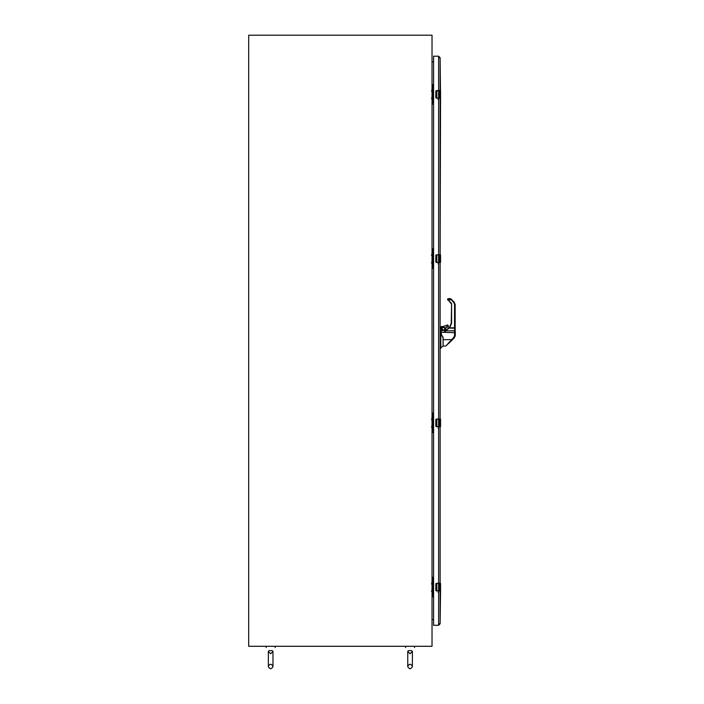 <?xml version="1.0" encoding="UTF-8"?>
<svg xmlns="http://www.w3.org/2000/svg" width="704" height="704" viewBox="0 0 704 704"><rect width="100%" height="100%" fill="white"/><g stroke="black" fill="none" stroke-linecap="round" stroke-linejoin="round"><path stroke-width="1.06" d="M440.546 419.162L440.572 426.571L436.832 426.571L436.832 419.162L439.041 419.162L439.041 426.571L440.114 426.571L440.114 425.92L440.229 426.686L436.559 426.686L435.794 425.92L435.846 419.54L436.559 419.047L440.458 419.047L440.229 419.54M440.114 583.282L440.114 426.686L440.572 426.571L436.559 426.686A0.766 0.766 0 0 1 435.846 426.202A0.766 0.766 0 0 0 436.559 426.686L439.041 426.686L439.041 425.392L440.114 425.392L440.114 426.571M436.832 419.047L436.559 419.047A0.766 0.766 0 0 0 435.846 419.54A0.766 0.766 0 0 1 436.559 419.047L440.114 419.162L440.114 419.813L440.229 419.047L440.114 420.35L439.041 420.35L439.041 419.162L440.458 419.047M440.546 583.396L440.572 590.806L436.832 590.806L436.832 583.396L439.041 583.396L439.041 590.806L440.229 590.92L436.559 590.92L435.794 590.154L435.846 583.766L436.559 583.282L440.458 583.282L440.229 583.766M433.03 590.242L432.502 589.582M433.03 591.325L432.502 591.985M433.03 582.727L432.502 582.067M433.03 583.81L432.502 584.47M436.559 590.806L435.794 590.154L436.559 590.92A0.766 0.766 0 0 1 435.846 590.436A0.766 0.766 0 0 0 436.559 590.92L439.041 590.806L436.559 590.92M436.832 583.282L435.794 584.047L436.559 583.396L440.572 583.396M440.229 590.436L440.458 590.92L439.041 590.92L439.041 589.626L440.114 589.626L440.114 590.806M440.229 97.733L440.458 98.217L436.559 98.217L435.794 97.46L435.846 91.071L440.458 90.578L440.114 57.71L438.61 56.206L440.114 57.71L440.114 623.788L440.546 590.806M436.542 583.396L436.559 583.282A0.766 0.766 0 0 0 435.846 583.766A0.766 0.766 0 0 1 436.559 583.282L440.229 583.396M439.041 584.584L440.114 584.584L440.114 583.396L440.114 584.047L440.114 583.396L439.041 583.282L439.041 584.584M432.309 583.915L431.438 583.915M432.309 591.43L431.438 591.43M432.907 586.098L432.907 585.121M432.907 587.69L432.758 586.406M432.907 587.682L432.758 588.183M432.907 588.966L432.907 588.183M432.907 592.284L433.585 592.284L432.907 592.284L432.907 581.759L433.585 577.254M432.678 589.354L432.678 592.214M432.678 581.838L432.678 584.698M431.702 582.481L432.309 582.481M431.702 589.996L432.309 589.996M433.585 596.798L432.907 596.798L432.907 584.698M438.038 592.284L438.61 592.284M432.907 581.838L432.907 584.03M432.907 582.498L433.145 577.254M432.027 577.254L432.907 577.254M432.15 577.254L432.15 596.798L432.907 596.798M440.546 254.927L440.572 262.337L436.832 262.337L436.832 254.927L439.041 254.927L439.041 262.337L440.114 262.337L440.114 261.686L440.229 262.451L436.559 262.451L435.794 261.686L435.846 255.306L436.559 254.813L440.458 254.813L440.229 255.306M440.229 262.337L440.114 261.158L439.041 261.158L439.041 262.451L436.559 262.451A0.766 0.766 0 0 1 435.846 261.967A0.766 0.766 0 0 0 436.559 262.451L440.114 262.337M436.832 254.813L436.559 254.813A0.766 0.766 0 0 0 435.846 255.306A0.766 0.766 0 0 1 436.559 254.813L440.114 254.927L440.114 255.578L440.229 254.813L440.114 256.115L439.041 256.115L439.041 254.927L440.458 254.813M438.61 56.998L439.322 57.71M439.322 623.788L438.61 624.501M440.114 623.788L438.61 625.293L440.114 623.788M433.585 56.206L433.585 625.293L438.61 625.293L438.61 56.206L433.585 56.206M440.546 90.693L440.572 98.102L436.832 98.102L436.832 90.693L439.041 90.693L439.041 98.102L440.229 98.217L436.559 98.217A0.766 0.766 0 0 1 435.846 97.733A0.766 0.766 0 0 0 436.559 98.217L439.041 98.217L439.041 96.923L440.114 96.923L440.114 98.102M433.03 97.539L432.502 96.879M433.03 98.622L432.502 99.282M433.03 90.024L432.502 89.364M433.03 91.106L432.502 91.766M436.559 98.102L435.794 97.46L436.559 98.217M436.832 90.578L435.794 91.344L436.559 90.693L440.572 90.693M440.114 254.813L440.546 98.102M440.431 90.578L440.229 91.071M436.542 90.693L436.559 90.578A0.766 0.766 0 0 0 435.846 91.071A0.766 0.766 0 0 1 436.559 90.578L440.114 90.578M439.041 91.881L440.114 91.881L440.114 90.693L439.041 90.578L439.041 91.881M433.03 91.098L433.03 90.57L433.03 91.098M432.309 91.212L431.438 91.212M432.309 98.736L431.438 98.736M432.907 93.394L432.907 92.418M432.907 96.272L432.758 93.702M432.907 99.59L433.585 99.59L432.907 99.59L432.907 91.678M432.678 96.65L432.678 99.51M432.678 89.135L432.678 91.995M432.907 89.065L433.585 89.065L432.907 89.065L432.907 91.67M431.702 89.786L432.309 89.786M431.702 97.302L432.309 97.302M433.585 104.095L432.907 104.095L432.907 91.995M438.038 99.59L438.61 99.59M432.907 89.135L432.907 91.335M432.907 89.804L432.907 84.55L433.585 84.55M432.027 84.55L432.907 84.55M432.15 84.55L432.15 104.095L432.907 104.095M433.03 262.856L433.03 261.782L432.502 263.516M433.03 254.258L432.502 253.598M433.03 255.341L432.502 256.001M436.559 262.337L435.794 261.686L436.559 262.451M436.542 254.927L435.855 255.578L436.559 254.927L440.229 254.927M432.309 255.446L431.438 255.446M432.309 262.962L431.438 262.962M432.907 257.629L432.907 256.652M432.907 260.498L432.758 257.937M432.907 261.202L433.585 248.785M432.678 260.885L432.678 263.745M432.678 253.37L432.678 256.23M433.585 263.824L432.907 263.824L433.585 263.824M432.907 261.219L432.907 263.824M431.702 254.021L432.309 254.021M431.702 261.536L432.309 261.536M433.585 268.33L432.907 268.33L432.907 256.23M438.038 263.824L438.61 263.824M432.907 253.37L432.907 255.561M432.907 254.038L433.145 248.785M432.027 248.785L432.907 248.785M432.15 248.785L432.15 268.33L432.907 268.33M440.59 334.594L440.59 348.418L440.59 334.594L441.452 335.65L440.854 334.057L440.59 334.594L441.012 333.274M440.114 332.13L440.713 332.13L440.713 330.229L440.114 330.229L440.114 262.451M441.32 333.643L441.1 330.554M440.801 334.664L440.801 348.33L440.801 334.664L441.452 335.65L441.452 334.981M455.03 336.582L455.154 332.71L441.012 332.253L441.452 335.65L441.012 332.614M441.311 333.617L441.426 334.937L441.162 333.599M440.713 333.529L441.012 332.191L441.426 334.937L443.124 337.577L443.124 339.654C443.124 347.767 443.124 347.767 443.124 339.654C443.124 347.767 443.124 347.767 443.124 339.654L451.51 339.654L451.942 340.19L451.51 339.654L443.124 339.654M443.124 337.955L441.038 333.617M441.311 333.194L441.012 333.546L441.012 332.878M443.124 337.066C443.124 347.917 443.124 347.917 443.124 337.066M444.743 330.282L441.162 330.625M441.619 328.706C442.825 326.383 444.022 326.383 445.227 328.706C444.022 331.038 442.825 331.038 441.619 328.706L443.423 330.361L445.078 328.706L443.423 327.052L441.769 328.706L443.423 327.052L445.078 328.706L443.423 330.361L441.769 328.706M444.884 330.282L445.685 330.211L445.676 327.694L445.826 330.194L445.852 327.624L448.237 326.454L448.237 325.538L447.63 327.052L448.087 325.538L447.348 325.195L441.17 327.052L441.17 328.865L442.297 330.563M442.086 330.563L441.452 329.93L442.086 330.563M445.192 329.058L445.192 328.354M444.831 330.229L441.162 330.563L441.162 332.226L444.576 332.226L444.752 330.774L446.565 329.789L441.17 330.537M441.012 327.052L441.17 328.865L441.012 327.052L441.619 326.454L441.012 327.052L441.364 329.824M443.423 326.603L441.619 326.454M443.423 326.454L447.63 324.94L448.237 325.538L447.63 324.94L446.609 325.538M445.852 327.624L446.468 326.902L447.63 327.052M445.025 330.519L445.685 330.211M450.894 340.886L445.878 346.016L453.842 337.322L454.274 337.858L455.154 335.746L454.274 337.858L451.933 339.838M449.671 341.73L446.53 345.277M443.124 338.052L441.54 334.822M451.238 303.75L447.63 299.253L451.598 303.741L451.238 323.242L449.918 326.436L451.238 323.242L449.918 326.436L444.576 332.226L446.002 330.854L454.546 330.854L454.546 335.623L455.154 335.746M451.818 339.953L454.529 337.084M455.154 331.566L455.154 304.401L454.265 302.28L450.815 298.822L454.265 302.28L455.154 304.401L455.154 332.71L454.546 332.578M446.67 329.683L445.826 329.683M451.598 303.741L451.598 323.242L450.173 326.682L446.002 330.854L444.752 330.774M454.846 335.808L454.846 332.939M450.78 341.361L448.589 343.552M454.916 330.862L455.154 331.311M448.14 328.205L449.134 328.117M448.536 328.724L447.63 328.724M454.247 327.818L448.967 327.818L450.129 326.647M447.735 300.001L448.237 299.235L447.63 299.253A0.598 0.598 0 0 1 448.237 298.646L448.237 299.235L450.393 299.235L450.393 298.646L448.237 298.646A0.598 0.598 0 0 0 447.638 299.138L450.261 299.552L447.647 299.094L447.999 299.552M450.815 298.822A0.598 0.598 0 0 0 450.393 298.646A0.598 0.598 0 0 1 450.815 298.822A0.598 0.598 0 0 0 450.393 298.646L453.842 302.694L454.265 302.28M447.99 299.578L447.63 299.253L447.647 299.86M448.36 328.117L454.247 328.117M454.916 332.939L454.916 335.606M455.303 335.359L455.303 331.716M452.144 339.988L454.177 337.964L451.81 339.962M447.735 299.807L450.56 299.842L447.999 299.842L451.317 303.063M443.08 337.92L443.08 346.06L440.114 348.418L440.114 419.047M433.03 426.008L432.502 425.348M433.03 418.493L432.502 417.833M433.03 419.575L432.502 420.235M436.559 426.571L435.794 425.92L436.559 426.686M436.542 419.162L435.855 419.813L436.559 419.162L440.229 419.162M433.03 427.082L432.502 427.75M432.309 419.681L431.438 419.681M432.309 427.196L431.438 427.196M432.907 421.863L432.907 420.886M432.907 424.732L432.758 422.171M432.907 428.058L433.585 428.058L432.907 428.058L432.907 420.147M432.678 425.119L432.678 427.979M432.678 417.604L432.678 420.464M432.907 417.525L433.585 417.525L432.907 417.525L432.907 420.13M431.702 418.246L432.309 418.246M431.702 425.77L432.309 425.77M433.585 432.564L432.907 432.564L432.907 420.464M438.038 428.058L438.61 428.058M432.907 417.604L432.907 419.795M432.907 418.264L432.907 413.019L433.585 413.019M432.027 413.019L432.907 413.019M432.15 413.019L432.15 432.564L432.907 432.564M408.091 651.226L407.766 651.226C404.985 646.536 404.985 646.536 407.766 651.226C404.985 646.536 404.985 646.536 407.766 651.226L408.461 650.795M408.69 650.61L411.453 650.61M412.377 651.226L412.377 651.226C415.158 646.536 415.158 646.536 412.377 651.226C415.158 646.536 415.158 646.536 412.377 651.226L411.682 650.795M410.071 664.171C407.079 665.711 407.079 667.26 410.071 668.8C413.054 667.26 413.054 665.711 410.071 664.171M405.592 647.557L405.592 646.298M432.027 35.2L432.027 646.298L248.697 646.298L248.697 35.2L432.027 35.2M433.585 61.934L432.027 61.934M433.585 619.564L432.027 619.564M268.682 651.226L268.356 651.226C265.575 646.536 265.575 646.536 268.356 651.226C265.575 646.536 265.575 646.536 268.356 651.226L269.051 650.795M269.28 650.61L272.043 650.61M272.967 651.226L272.967 651.226C275.748 646.536 275.748 646.536 272.967 651.226C275.748 646.536 275.748 646.536 272.967 651.226L272.272 650.795M270.662 664.171C267.67 665.711 267.67 667.26 270.662 668.8C273.645 667.26 273.645 665.711 270.662 664.171M266.182 647.557L266.182 646.298M435.855 590.154L435.855 584.047M435.846 583.766L436.559 583.396M433.514 581.759L433.514 592.284M433.145 596.798L433.145 592.284M432.458 577.254L432.458 582.067M432.458 584.47L432.458 589.582M432.458 591.985L432.458 596.798M435.855 97.46L435.855 91.344M435.846 91.071L436.559 90.693M433.514 89.065L433.514 99.59M433.145 104.095L433.145 99.59M433.145 89.065L433.145 84.55M432.458 84.55L432.458 89.364M432.458 91.766L432.458 96.879M432.458 99.282L432.458 104.095M435.855 261.686L435.855 255.578M435.846 255.306L436.559 254.927M433.514 253.29L433.514 263.824M433.145 268.33L433.145 263.824M432.458 248.785L432.458 253.598M432.458 256.001L432.458 261.114M432.458 263.516L432.458 268.33M440.114 333.599L441.012 333.652M441.452 334.893L441.452 335.65M443.124 345.954L443.08 337.471M445.826 327.694L446.301 326.973M447.348 325.195L448.087 325.538L447.63 326.902M444.937 329.366L445.227 328.706M454.546 335.623L453.842 337.322M455.154 332.878L455.154 330.871L454.546 330.854L454.546 304.392L453.842 302.694M455.154 304.401L454.546 304.392M451.537 303.758L451.598 323.242M435.855 425.92L435.855 419.813M435.846 419.54L436.559 419.162M433.514 417.525L433.514 428.058M433.145 432.564L433.145 428.058M433.145 417.525L433.145 413.019M432.458 413.019L432.458 417.833M432.458 420.235L432.458 425.348M432.458 427.75L432.458 432.564M432.502 261.114L433.03 261.782M445.078 328.706L444.937 328.055M445.878 346.016L443.124 346.016M451.942 340.199L451.07 341.07L451.942 340.199M451.968 340.173L454.177 337.964M407.766 651.226L407.757 666.486L407.766 651.226M412.386 651.446L412.386 666.486L412.386 651.446L410.071 653.761L407.757 651.446M414.55 647.557L414.55 646.298M268.356 651.226L268.347 666.486L268.356 651.226M272.976 651.446L272.976 666.486L272.976 651.446L270.662 653.761L268.347 651.446M275.141 647.557L275.141 646.298"/></g></svg>
